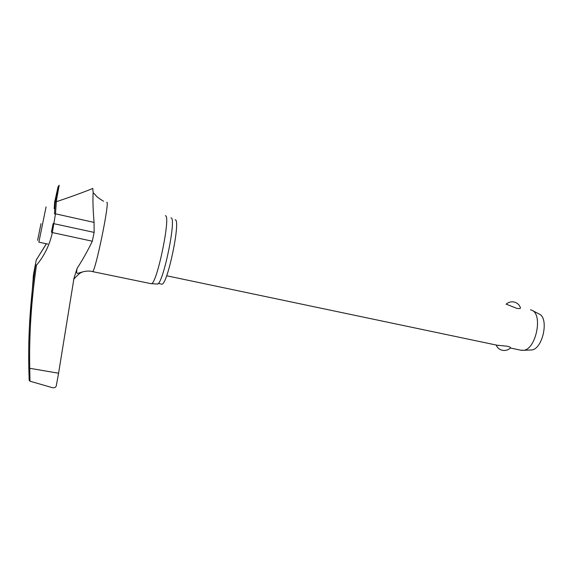 <?xml version="1.0" encoding="UTF-8"?>
<svg xmlns="http://www.w3.org/2000/svg" width="573" height="573" viewBox="0 0 573 573"><rect width="100%" height="100%" fill="white"/><g stroke="black" fill="none" stroke-linecap="round" stroke-linejoin="round"><path stroke-width="0.86" d="M36.393 259.777L46.341 243.754M36.457 265.242C44.45 255.651 49.744 244.757 52.329 232.559L92.317 241.212C87.862 250.516 82.813 259.533 77.162 268.271L74.003 278.106L58.575 373.224L29.739 368.289C29.065 334.646 31.307 300.302 36.457 265.242L35.54 264.676C30.369 299.844 28.12 334.303 28.808 368.052L29.173 380.3L29.997 381.21L29.739 368.289L28.808 368.052M29.997 381.21L52.415 387.677C54.464 387.978 55.753 387.384 56.276 385.894L58.575 373.224M35.497 264.812L33.657 273.479L33.162 277.511L33.75 277.626M29.001 336.996L28.743 344.609M28.7 353.083L28.779 366.455M73.824 279.137C77.971 274.646 80.678 272.368 81.968 272.311M92.317 241.212L94.151 232.402L94.065 222.403C93.005 209.754 92.697 199.848 93.155 192.686L92.74 188.388C92.726 188.682 73.609 196.059 56.333 201.689L55.259 202.14L54.478 213.801L55.488 213.815L56.333 201.689M33.857 272.547L36.264 259.927L46.42 243.776M34.373 272.87L33.657 273.479M520.757 350.182L523.794 350.311C536.027 349.05 543.068 314.505 531.952 310.272L530.498 309.764M520.427 307.744L520.506 308.009C520.334 308.625 519.102 308.74 516.817 308.367L506.811 304.399M497.042 345.204L507.406 346.25C509.469 346.787 510.529 347.288 510.607 347.768L510.414 347.961M530.032 350.017L531.823 349.931C542.946 348.778 549.242 317.9 539.143 314.018L532.124 310.365M57.887 187.536L54.764 201.624L58.21 186.433M54.256 208.708L54.764 201.624M29.459 325.736L33.263 277.525M165.346 215.777C171.198 214.596 157.181 283.341 151.501 283.671L150.885 283.642M156.844 284.015L157.503 284.058C163.298 283.75 176.935 216.888 170.983 217.933M175.145 219.803C181.218 218.95 167.416 285.547 161.815 284.151L161.393 284.065M51.47 232.165L52.329 232.559L55.488 213.815L94.065 222.403M53.239 223.556L94.151 232.402M106.771 202.29C110.08 200.507 95.304 272.462 92.547 271.602L92.332 271.552M56.211 201.703L59.177 185.251M38.871 242.171L46.069 206.874M37.61 240.331L40.998 223.649L37.61 240.331M53.16 223.513L51.384 232.18M151.293 283.728L92.547 271.602C85.621 269.589 78.071 273.865 77.111 273.314C76.503 272.805 76.517 271.129 77.154 268.271M93.155 192.686L95.591 195.056C96.063 196.267 98.721 198.322 103.555 201.238M33.929 272.239L34.538 271.688M58.009 188.059L55.295 201.94M47.846 244.077L38.878 242.171M521.774 350.397L510.371 348.004M498.266 345.462L166.636 275.771M531.823 349.931L523.794 350.311M496.132 345.01C497.35 347.904 499.527 349.695 502.657 350.361C505.758 350.826 508.401 349.96 510.607 347.768M513.924 301.985C510.937 301.477 508.323 302.229 506.081 304.234M520.506 308.009C519.532 304.936 517.462 302.959 514.303 302.064M59.126 185.351L58.238 186.511M54.7 201.488L54.177 208.694M157.503 284.058L151.501 283.671M158.298 283.42L161.815 284.151"/></g></svg>
